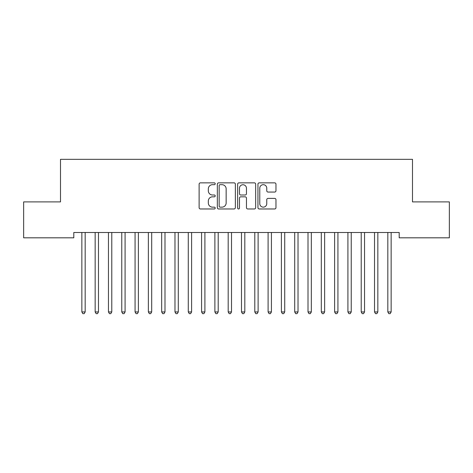 <?xml version="1.0" encoding="UTF-8"?>
<svg xmlns="http://www.w3.org/2000/svg" width="473" height="473" viewBox="0 0 473 473"><rect width="100%" height="100%" fill="white"/><g stroke="black" fill="none" stroke-linecap="round" stroke-linejoin="round"><path stroke-width="0.71" d="M215.215 183.766A0.916 0.916 0 0 0 214.304 182.856L200.428 182.856A1.307 1.307 0 0 0 199.121 184.163L199.121 207.665A1.307 1.307 0 0 0 200.428 208.971L214.304 208.971A0.916 0.916 0 0 0 215.215 208.055A0.916 0.916 0 0 0 214.304 207.144L212.507 207.144A4.18 4.18 0 0 1 208.327 202.964L208.327 201.007A4.18 4.18 0 0 1 212.507 196.827L214.304 196.827A0.916 0.916 0 0 0 215.215 195.911A0.916 0.916 0 0 0 214.304 195L212.507 195A4.18 4.18 0 0 1 208.327 190.82L208.327 188.863A4.18 4.18 0 0 1 212.507 184.683L214.304 184.683A0.916 0.916 0 0 0 215.215 183.766M274.659 192.062A1.307 1.307 0 0 0 275.966 190.755L275.966 184.163A1.307 1.307 0 0 0 274.659 182.856L259.251 182.856A1.307 1.307 0 0 0 257.951 184.163L257.951 207.665A1.307 1.307 0 0 0 259.251 208.971L274.659 208.971A1.307 1.307 0 0 0 275.966 207.665L275.966 199.701A1.307 1.307 0 0 0 274.659 198.394L268.067 198.394A1.307 1.307 0 0 0 266.76 199.701L266.76 203.65A3.494 3.494 0 0 1 263.266 207.144A3.494 3.494 0 0 1 259.778 203.65L259.778 188.177A3.494 3.494 0 0 1 263.266 184.683A3.494 3.494 0 0 1 266.76 188.177L266.76 190.755A1.307 1.307 0 0 0 268.067 192.062L274.659 192.062M399.194 232.497L73.8 232.497L73.8 237.818L23.65 237.818L23.65 201.9L60.497 201.9L60.497 159.33L412.497 159.33L412.497 201.9L449.35 201.9L449.35 237.818L399.194 237.818L399.194 232.497M235.359 184.163A1.307 1.307 0 0 0 234.052 182.856L218.644 182.856A1.307 1.307 0 0 0 217.338 184.163L217.338 207.665A1.307 1.307 0 0 0 218.644 208.971L234.052 208.971A1.307 1.307 0 0 0 235.359 207.665L235.359 184.163M238.948 182.856L254.356 182.856A1.307 1.307 0 0 1 255.662 184.163L255.662 207.665A1.307 1.307 0 0 1 254.356 208.971L247.763 208.971A1.307 1.307 0 0 1 246.457 207.665L246.457 198.134A1.307 1.307 0 0 0 245.15 196.827L240.775 196.827A1.307 1.307 0 0 0 239.468 198.134L239.468 208.055A0.916 0.916 0 0 1 238.558 208.971A0.916 0.916 0 0 1 237.641 208.055L237.641 184.163A1.307 1.307 0 0 1 238.948 182.856M220.081 184.683A0.916 0.916 0 0 0 219.165 185.599L219.165 206.228A0.916 0.916 0 0 0 220.081 207.144L221.973 207.144A4.18 4.18 0 0 0 226.153 202.964L226.153 188.863A4.18 4.18 0 0 0 221.973 184.683L220.081 184.683M246.457 188.242A3.494 3.494 0 0 0 242.962 184.748A3.494 3.494 0 0 0 239.468 188.242L239.468 193.694A1.307 1.307 0 0 0 240.775 195L245.15 195A1.307 1.307 0 0 0 246.457 193.694L246.457 188.242M81.675 232.497L81.752 232.692A1.33 1.33 -179.2 0 1 81.853 233.189L81.853 311.944L85.175 311.944L85.175 233.189A1.33 1.33 -179.2 0 1 85.276 232.692L85.353 232.497M85.175 311.944L84.176 313.67L82.846 313.67L81.853 311.944M94.978 232.497L95.055 232.692A1.33 1.33 -179.2 0 1 95.156 233.189L95.156 311.944L98.479 311.944L98.479 233.189A1.33 1.33 -179.2 0 1 98.579 232.692L98.656 232.497M98.479 311.944L97.479 313.67L96.149 313.67L95.156 311.944M108.282 232.497L108.358 232.692A1.33 1.33 -179.2 0 1 108.459 233.189L108.459 311.944L111.782 311.944L111.782 233.189A1.33 1.33 -179.2 0 1 111.882 232.692L111.959 232.497M111.782 311.944L110.783 313.67L109.452 313.67L108.459 311.944M121.585 232.497L121.662 232.692A1.33 1.33 -179.2 0 1 121.762 233.189L121.762 311.944L125.085 311.944L125.085 233.189A1.33 1.33 -179.2 0 1 125.185 232.692L125.262 232.497M125.085 311.944L124.086 313.67L122.755 313.67L121.762 311.944M134.888 232.497L134.965 232.692A1.33 1.33 -179.2 0 1 135.065 233.189L135.065 311.944L138.388 311.944L138.388 233.189A1.33 1.33 -179.2 0 1 138.488 232.692L138.565 232.497M138.388 311.944L137.389 313.67L136.058 313.67L135.065 311.944M148.191 232.497L148.268 232.692A1.33 1.33 -179.2 0 1 148.368 233.189L148.368 311.944L151.691 311.944L151.691 233.189A1.33 1.33 -179.2 0 1 151.792 232.692L151.868 232.497M151.691 311.944L150.692 313.67L149.362 313.67L148.368 311.944M161.494 232.497L161.571 232.692A1.33 1.33 -179.2 0 1 161.671 233.189L161.671 311.944L164.994 311.944L164.994 233.189A1.33 1.33 -179.2 0 1 165.095 232.692L165.172 232.497M164.994 311.944L163.995 313.67L162.665 313.67L161.671 311.944M174.797 232.497L174.874 232.692A1.33 1.33 -179.2 0 1 174.975 233.189L174.975 311.944L178.297 311.944L178.297 233.189A1.33 1.33 -179.2 0 1 178.398 232.692L178.475 232.497M178.297 311.944L177.298 313.67L175.968 313.67L174.975 311.944M188.1 232.497L188.177 232.692A1.33 1.33 -179.2 0 1 188.278 233.189L188.278 311.944L191.6 311.944L191.6 233.189A1.33 1.33 -179.2 0 1 191.701 232.692L191.778 232.497M191.6 311.944L190.601 313.67L189.271 313.67L188.278 311.944M201.403 232.497L201.48 232.692A1.33 1.33 -179.2 0 1 201.581 233.189L201.581 311.944L204.904 311.944L204.904 233.189A1.33 1.33 -179.2 0 1 205.004 232.692L205.081 232.497M204.904 311.944L203.904 313.67L202.574 313.67L201.581 311.944M214.707 232.497L214.783 232.692A1.33 1.33 -179.2 0 1 214.884 233.189L214.884 311.944L218.207 311.944L218.207 233.189A1.33 1.33 -179.2 0 1 218.307 232.692L218.384 232.497M218.207 311.944L217.208 313.67L215.877 313.67L214.884 311.944M228.01 232.497L228.087 232.692A1.33 1.33 -179.2 0 1 228.187 233.189L228.187 311.944L231.51 311.944L231.51 233.189A1.33 1.33 -179.2 0 1 231.61 232.692L231.687 232.497M231.51 311.944L230.511 313.67L229.18 313.67L228.187 311.944M241.313 232.497L241.39 232.692A1.33 1.33 -179.2 0 1 241.49 233.189L241.49 311.944L244.813 311.944L244.813 233.189A1.33 1.33 -179.2 0 1 244.913 232.692L244.99 232.497M244.813 311.944L243.814 313.67L242.483 313.67L241.49 311.944M254.616 232.497L254.693 232.692A1.33 1.33 -179.2 0 1 254.793 233.189L254.793 311.944L258.116 311.944L258.116 233.189A1.33 1.33 -179.2 0 1 258.217 232.692L258.293 232.497M258.116 311.944L257.117 313.67L255.787 313.67L254.793 311.944M267.919 232.497L267.996 232.692A1.33 1.33 -179.2 0 1 268.096 233.189L268.096 311.944L271.419 311.944L271.419 233.189A1.33 1.33 -179.2 0 1 271.52 232.692L271.597 232.497M271.419 311.944L270.42 313.67L269.09 313.67L268.096 311.944M281.222 232.497L281.299 232.692A1.33 1.33 -179.2 0 1 281.4 233.189L281.4 311.944L284.722 311.944L284.722 233.189A1.33 1.33 -179.2 0 1 284.823 232.692L284.9 232.497M284.722 311.944L283.723 313.67L282.393 313.67L281.4 311.944M294.525 232.497L294.602 232.692A1.33 1.33 -179.2 0 1 294.703 233.189L294.703 311.944L298.025 311.944L298.025 233.189A1.33 1.33 -179.2 0 1 298.126 232.692L298.203 232.497M298.025 311.944L297.026 313.67L295.696 313.67L294.703 311.944M307.828 232.497L307.905 232.692A1.33 1.33 -179.2 0 1 308.006 233.189L308.006 311.944L311.329 311.944L311.329 233.189A1.33 1.33 -179.2 0 1 311.429 232.692L311.506 232.497M311.329 311.944L310.329 313.67L308.999 313.67L308.006 311.944M321.132 232.497L321.208 232.692A1.33 1.33 -179.2 0 1 321.309 233.189L321.309 311.944L324.632 311.944L324.632 233.189A1.33 1.33 -179.2 0 1 324.732 232.692L324.809 232.497M324.632 311.944L323.633 313.67L322.302 313.67L321.309 311.944M334.435 232.497L334.512 232.692A1.33 1.33 -179.2 0 1 334.612 233.189L334.612 311.944L337.935 311.944L337.935 233.189A1.33 1.33 -179.2 0 1 338.035 232.692L338.112 232.497M337.935 311.944L336.936 313.67L335.605 313.67L334.612 311.944M347.738 232.497L347.815 232.692A1.33 1.33 -179.2 0 1 347.915 233.189L347.915 311.944L351.238 311.944L351.238 233.189A1.33 1.33 -179.2 0 1 351.338 232.692L351.415 232.497M351.238 311.944L350.239 313.67L348.908 313.67L347.915 311.944M361.041 232.497L361.118 232.692A1.33 1.33 -179.2 0 1 361.218 233.189L361.218 311.944L364.541 311.944L364.541 233.189A1.33 1.33 -179.2 0 1 364.642 232.692L364.718 232.497M364.541 311.944L363.542 313.67L362.212 313.67L361.218 311.944M374.344 232.497L374.421 232.692A1.33 1.33 -179.2 0 1 374.521 233.189L374.521 311.944L377.844 311.944L377.844 233.189A1.33 1.33 -179.2 0 1 377.945 232.692L378.022 232.497M377.844 311.944L376.845 313.67L375.515 313.67L374.521 311.944M387.647 232.497L387.724 232.692A1.33 1.33 -179.2 0 1 387.825 233.189L387.825 311.944L391.147 311.944L391.147 233.189A1.33 1.33 -179.2 0 1 391.248 232.692L391.325 232.497M391.147 311.944L390.148 313.67L388.818 313.67L387.825 311.944"/></g></svg>
